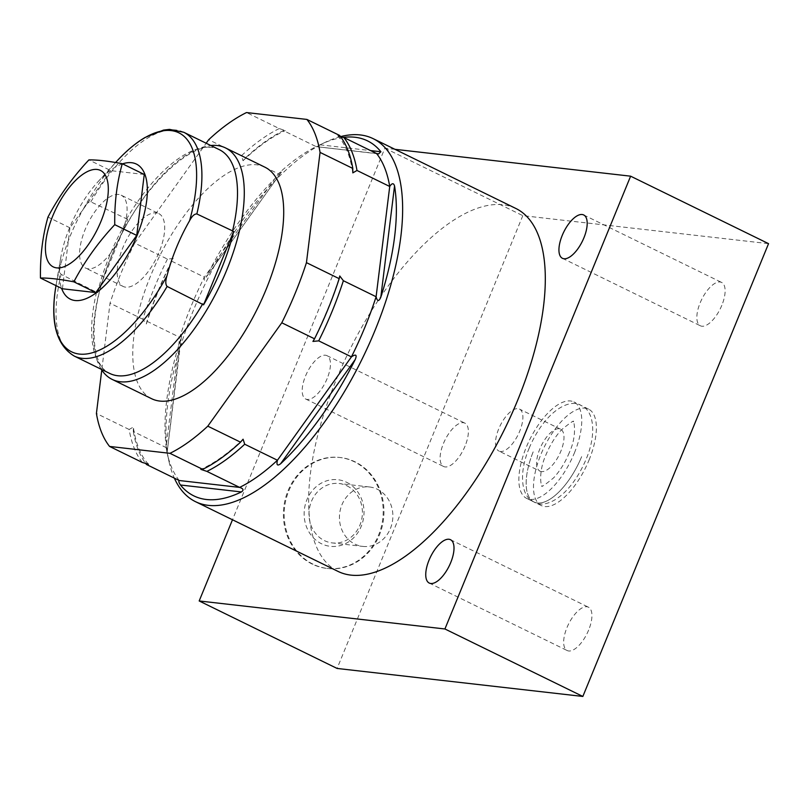 <?xml version="1.0" encoding="UTF-8"?>
<svg xmlns="http://www.w3.org/2000/svg" width="809" height="809" viewBox="0 0 809 809"><rect width="100%" height="100%" fill="white"/><g stroke="black" fill="none" stroke-linecap="round" stroke-linejoin="round"><path stroke-width="0.61" stroke-dasharray="4.04 3.03" d="M122.553 163.843A75.176 32.36 -63.9 0 0 97.99 181.752A75.176 32.36 -63.9 0 0 60.695 258A75.176 32.36 -63.9 0 0 61.626 288.388M144.255 174.461L110.863 170.659L88.899 159.909M62.424 288.773L69.948 227.814L110.863 170.659M127.65 219.34L90.83 201.866C88.363 201.805 85.946 204.07 83.549 208.671C73.639 225.933 66.095 244.338 60.897 263.916C59.34 268.962 59.411 272.441 61.1 274.362L97.545 292.747A124.738 53.697 116.1 0 1 109.64 255.705A124.738 53.697 116.1 0 1 127.65 219.34L97.545 292.747M101.307 369.319A128.874 55.487 116.1 0 1 110.985 257.06A128.874 55.487 116.1 0 1 210.805 145.499M151.607 398.706A128.874 55.487 116.1 0 1 154.246 267.405A128.874 55.487 116.1 0 1 256.686 164.814A128.874 55.487 116.1 0 1 264.877 167.17M167.433 259.092A194.17 83.59 -63.9 0 0 142.768 319.231L146.368 323.984L146.945 321.284A194.17 83.59 116.1 0 1 171.609 261.145L173.207 258.526L167.433 259.092L134.688 243.084A194.17 83.59 -63.9 0 0 110.024 303.213L101.772 370.037M134.688 243.084L206.164 143.233M179.234 480.516A194.17 83.59 116.1 0 1 167.079 452.797A194.17 83.59 116.1 0 1 166.067 447.549L133.333 431.531L133.323 427.081L129.147 429.478A194.17 83.59 -63.9 0 0 142.313 462.455M133.333 431.531A194.17 83.59 -63.9 0 0 145.377 463.031M339.638 135.447L337.727 135.76L340.761 136.913M279.257 128.57A194.17 83.59 -63.9 0 0 241.426 155.732L243.054 160.738L245.602 157.775A194.17 83.59 -63.9 0 1 283.433 130.613L285.294 130.583L279.257 128.57L246.512 112.552M241.426 155.732L208.682 139.714M142.768 319.231L110.024 303.213M146.945 321.284L179.689 337.292L181.509 335.917L180.549 339.578A197.608 85.076 -63.9 0 0 166.816 450.835L166.067 447.549L179.689 337.292A194.17 83.59 116.1 0 1 204.353 277.163L278.347 173.793A194.17 83.59 116.1 0 1 316.177 146.631L283.433 130.613M206.113 277.265L280.774 172.964A197.608 85.076 -63.9 0 0 206.113 277.265L280.774 172.964C283.484 170.325 282.675 170.598 278.347 173.793L245.602 157.775M204.414 280.278L204.353 277.163L171.609 261.145M129.147 429.478L96.413 413.47M343.259 137.419A197.608 85.076 -63.9 0 0 320.556 144.538A197.608 85.076 -63.9 0 0 319.98 144.811L316.177 146.631L376.559 153.508M378.592 153.902L316.177 146.631M340.538 136.63A202.078 86.998 -63.9 0 0 325.087 142.374A202.078 86.998 -63.9 0 0 193.624 309.817A202.078 86.998 -63.9 0 0 168.98 461.454A202.078 86.998 -63.9 0 0 174.34 478.119M515.778 208.429A202.078 86.998 -63.9 0 0 336.291 379.613A202.078 86.998 -63.9 0 0 338.162 571.467M394.954 149.321L384.882 148.168L232.486 519.762M327.149 378.572A24.139 10.396 116.1 0 1 305.711 399.019A24.139 10.396 116.1 0 1 305.489 376.104A24.139 10.396 116.1 0 1 326.927 355.647A24.139 10.396 116.1 0 1 327.149 378.572M384.882 148.168L522.806 215.649L768.55 243.651M522.806 215.649L337.1 668.446M721.82 305.347A24.139 10.396 116.1 0 1 700.382 325.794A24.139 10.396 116.1 0 1 700.149 302.869A24.139 10.396 116.1 0 1 721.598 282.422A24.139 10.396 116.1 0 1 721.82 305.347M588.628 630.09A24.139 10.396 116.1 0 1 567.19 650.547A24.139 10.396 116.1 0 1 566.967 627.622A24.139 10.396 116.1 0 1 588.406 607.175A24.139 10.396 116.1 0 1 588.628 630.09M465.074 446.042A24.139 10.396 116.1 0 1 443.635 466.5A24.139 10.396 116.1 0 1 443.413 443.575A24.139 10.396 116.1 0 1 464.851 423.127A24.139 10.396 116.1 0 1 465.074 446.042M589.023 460.088A53.697 23.117 -63.9 0 0 588.527 409.101A53.697 23.117 -63.9 0 0 540.837 454.597A53.697 23.117 -63.9 0 0 541.332 505.574A53.697 23.117 -63.9 0 0 589.023 460.088M312.314 564.126A55.851 49.824 -83.5 0 1 285.344 498.88A55.851 49.824 -83.5 0 1 339.628 457.459A55.851 49.824 -83.5 0 1 354.291 461.757A55.851 49.824 -83.5 0 1 381.261 527.003A55.851 49.824 -83.5 0 1 326.978 568.434A55.851 49.824 -83.5 0 1 312.314 564.126M313.083 564.217A55.851 49.824 -83.5 0 1 286.123 498.971A55.851 49.824 -83.5 0 1 340.397 457.54A55.851 49.824 -83.5 0 1 355.07 461.848A55.851 49.824 -83.5 0 1 382.03 527.094A55.851 49.824 -83.5 0 1 327.746 568.515A55.851 49.824 -83.5 0 1 313.083 564.217M346.667 482.316A33.513 29.893 -83.5 0 1 361.239 526.325A33.513 29.893 -83.5 0 1 321.476 543.739A33.513 29.893 -83.5 0 1 306.904 499.74A33.513 29.893 -83.5 0 1 346.667 482.316M346.93 485.815A29.903 26.677 -83.5 0 1 361.37 520.743A29.903 26.677 -83.5 0 1 332.307 542.92A29.903 26.677 -83.5 0 1 324.449 540.624A29.903 26.677 96.5 0 1 310.019 505.686A29.903 26.677 96.5 0 1 339.082 483.509A29.903 26.677 96.5 0 1 346.93 485.815M362.766 546.399A29.903 26.677 -83.5 0 0 391.829 524.212A29.903 26.677 -83.5 0 0 377.388 489.283A29.903 26.677 96.5 0 0 369.541 486.978A29.903 26.677 96.5 0 0 340.478 509.154A29.903 26.677 96.5 0 0 354.908 544.093A29.903 26.677 -83.5 0 0 362.766 546.399L332.307 542.92M574.4 452.929A53.697 23.117 -63.9 0 0 573.894 401.942A53.697 23.117 -63.9 0 0 526.204 447.438A53.697 23.117 116.1 0 0 526.699 498.415A53.697 23.117 116.1 0 0 574.4 452.929M541.332 505.574L534.021 501.995A53.697 23.117 -63.9 0 1 533.515 451.017A53.697 23.117 -63.9 0 0 534.021 501.995A53.697 23.117 -63.9 0 0 581.711 456.509A53.697 23.117 -63.9 0 1 534.021 501.995L526.699 498.415M540.028 471.172A23.37 10.062 116.1 0 0 560.789 451.382A23.37 10.062 -63.9 0 0 560.566 429.195A23.37 10.062 -63.9 0 0 539.815 448.985A23.37 10.062 116.1 0 0 540.028 471.172L498.931 451.068A23.37 10.062 -63.9 0 0 519.691 431.268A23.37 10.062 -63.9 0 0 519.469 409.081A23.37 10.062 -63.9 0 0 498.718 428.881A23.37 10.062 -63.9 0 0 498.931 451.068M180.549 339.578L167.099 452.615L181.509 335.917M69.948 227.814L47.974 217.065M158.776 213.596A40.551 17.454 -63.9 0 1 159.151 252.095A40.551 17.454 116.1 0 1 123.13 286.447A40.551 17.454 116.1 0 1 122.756 247.948A40.551 17.454 -63.9 0 1 158.776 213.596L121.158 195.191A40.551 17.454 -63.9 0 0 85.137 229.544A40.551 17.454 -63.9 0 0 85.521 268.042A40.551 17.454 -63.9 0 0 121.532 233.69A40.551 17.454 -63.9 0 0 121.158 195.191M90.83 201.866A124.576 53.637 116.1 0 1 183.724 132.251M83.549 208.671A121.916 52.484 116.1 0 1 116.567 161.466M60.695 258L55.993 285.628A121.916 52.484 116.1 0 1 56.074 285.112A121.916 52.484 116.1 0 1 60.897 263.916M74.226 356.061A124.576 53.637 116.1 0 1 61.1 274.362M126.416 219.279A124.576 53.637 -63.9 0 1 219.31 149.665C197.79 134.203 137.732 187.486 111.207 256.959C87.19 312.729 90.001 366.76 109.822 373.475A124.576 53.637 116.1 0 1 96.686 291.776M319.98 144.811L370.552 150.575M97.99 181.752L115.606 162.518M148.411 464.194C140.746 455.902 135.72 443.524 133.323 427.081M243.084 439.216C228.421 453.212 214.334 463.264 200.844 469.372M312.931 341.428C323.873 319.828 332.812 298.005 339.76 275.97M337.727 135.76C345.382 144.053 350.408 156.42 352.815 172.873M146.368 323.984C153.326 301.949 162.265 280.126 173.207 258.526M243.054 160.738C257.717 146.732 271.794 136.681 285.294 130.583M340.397 457.54L339.628 457.459M327.746 568.515L326.978 568.434M369.541 486.978L339.082 483.509M562.457 258.314L700.382 325.794M583.673 214.951L721.598 282.422M429.266 583.067L567.19 650.547M450.482 539.694L588.406 607.175M305.711 399.019L443.635 466.5M326.927 355.647L464.851 423.127M588.527 409.101L573.894 401.942M569.314 452.625C565.056 462.758 559.828 471.162 553.619 477.856C544.75 485.076 540.816 487.706 541.818 485.744L542.06 485.855C542.03 489.556 537.176 474.276 545.913 454.901C550.14 444.829 555.348 436.445 561.517 429.761C570.527 422.48 574.491 419.82 573.409 421.782L573.176 421.661C573.015 417.757 578.182 433.513 569.314 452.625M529.217 448.055C518.438 473.093 521.158 496.918 534.021 501.995C545.802 509.751 570.476 496.119 586.009 459.472C596.799 434.423 594.069 410.598 581.216 405.521C569.425 397.765 544.75 411.397 529.217 448.055M560.566 429.195L519.469 409.081M167.079 452.797L168.98 461.454M320.556 144.538L325.087 142.374M123.13 286.447L85.521 268.042"/><path stroke-width="1.21" d="M61.626 288.388A75.176 32.36 -63.9 0 0 75.075 300.523A75.176 32.36 -63.9 0 0 137.075 235.459A75.176 32.36 -63.9 0 0 131.594 162.71A75.176 32.36 -63.9 0 0 122.553 163.843M122.28 163.711L144.255 174.461L136.731 235.419L95.806 292.585L73.841 281.835C59.836 279.156 48.712 277.892 40.45 278.023C40.096 256.301 42.604 235.975 47.974 217.065C58.754 196.597 72.395 177.545 88.899 159.909C97.161 159.767 108.295 161.042 122.28 163.711C116.911 182.632 114.403 202.958 114.757 224.669C98.243 242.326 84.611 261.378 73.841 281.835M40.45 278.023L62.424 288.773L95.806 292.585M203.575 304.831L167.119 286.447C165.44 284.485 165.37 280.996 166.917 275.99C172.115 256.423 179.669 238.008 189.579 220.746C191.996 216.124 194.423 213.859 196.85 213.95L233.68 231.425A124.738 53.697 116.1 0 1 221.585 268.467A124.738 53.697 116.1 0 1 203.575 304.831L233.68 231.425M210.805 145.499A128.874 55.487 116.1 0 1 217.257 145.529A128.874 55.487 116.1 0 1 225.448 147.885A128.874 55.487 116.1 0 1 226.651 270.236A128.874 55.487 116.1 0 1 120.369 381.767A128.874 55.487 116.1 0 1 112.178 379.411A128.874 55.487 116.1 0 1 101.307 369.319M225.448 147.885L264.877 167.17A128.874 55.487 116.1 0 1 262.227 298.47A128.874 55.487 116.1 0 1 159.788 401.062A128.874 55.487 116.1 0 1 151.607 398.706L112.178 379.411M202.695 469.341A194.17 83.59 -63.9 0 0 240.526 442.179L243.084 439.216L244.712 444.222L277.447 460.24C276.304 464.993 277.356 466.176 280.592 463.8A197.608 85.076 -63.9 0 0 355.252 359.489C357.153 354.747 355.879 353.867 351.44 356.87L277.447 460.24A194.17 83.59 -63.9 0 1 239.616 487.402L179.234 480.516C178.496 481.224 178.9 482.71 180.458 485.006A197.608 85.076 -63.9 0 0 206.396 499.497A197.608 85.076 -63.9 0 0 241.385 491.943C244.015 490.153 243.418 488.636 239.616 487.402L206.882 471.384L200.844 469.372L202.695 469.341L169.961 453.323A194.17 83.59 -63.9 0 0 207.792 426.161L281.785 322.791A194.17 83.59 -63.9 0 0 306.449 262.652L320.061 152.405A194.17 83.59 -63.9 0 0 306.894 119.429L246.512 112.552A194.17 83.59 -63.9 0 0 208.682 139.714L206.164 143.233M169.961 453.323L109.579 446.437A194.17 83.59 -63.9 0 1 96.413 413.47L101.772 370.037M339.193 278.67L339.76 275.97L343.37 280.713L376.104 296.731C377.307 301.565 378.875 301.706 380.817 297.176A197.608 85.076 -63.9 0 0 394.549 185.928C393.568 182.844 391.961 183.036 389.726 186.485L376.104 296.731A194.17 83.59 -63.9 0 1 351.44 356.87L318.706 340.852L312.931 341.428L314.529 338.809A194.17 83.59 -63.9 0 0 339.193 278.67L306.449 262.652M314.529 338.809L281.785 322.791M340.761 136.913L343.815 137.49L376.559 153.508A194.17 83.59 -63.9 0 1 389.726 186.485L356.981 170.466L352.815 172.873L352.805 168.424A194.17 83.59 -63.9 0 0 339.638 135.447L306.894 119.429M352.805 168.424L320.061 152.405M343.37 280.713A194.17 83.59 116.1 0 1 318.706 340.852M343.815 137.49A194.17 83.59 116.1 0 1 356.981 170.466M240.526 442.179L207.792 426.161M244.712 444.222A194.17 83.59 116.1 0 1 206.882 471.384M109.579 446.437L142.313 462.455L148.411 464.194L146.5 464.497A194.17 83.59 -63.9 0 1 145.377 463.031M179.234 480.516L146.5 464.497M376.559 153.508L378.592 153.902L380.908 151.758A197.608 85.076 -63.9 0 0 354.969 137.257A197.608 85.076 -63.9 0 0 343.259 137.419M174.34 478.119A202.078 86.998 -63.9 0 0 195.505 501.671A202.078 86.998 -63.9 0 0 208.348 505.362A202.078 86.998 -63.9 0 0 374.982 330.487A202.078 86.998 -63.9 0 0 373.111 138.632A202.078 86.998 -63.9 0 0 360.268 134.941A202.078 86.998 -63.9 0 0 340.538 136.63M195.505 501.671L338.162 571.467A202.078 86.998 -63.9 0 0 517.649 400.283A202.078 86.998 -63.9 0 0 515.778 208.429L373.111 138.632M630.626 176.18L444.92 628.977L199.176 600.966L337.1 668.446L582.844 696.448L768.55 243.651L630.626 176.18L394.954 149.321M232.486 519.762L199.176 600.966M583.896 237.866A24.139 10.396 116.1 0 1 562.457 258.314A24.139 10.396 116.1 0 1 562.235 235.399A24.139 10.396 116.1 0 1 583.673 214.951A24.139 10.396 116.1 0 1 583.896 237.866M450.704 562.619A24.139 10.396 116.1 0 1 429.266 583.067A24.139 10.396 116.1 0 1 429.043 560.152A24.139 10.396 116.1 0 1 450.482 539.694A24.139 10.396 116.1 0 1 450.704 562.619M582.844 696.448L444.92 628.977M136.731 235.419L114.757 224.669M100.963 221.413A53.697 23.117 116.1 0 1 56.681 267.88A53.697 23.117 116.1 0 1 52.767 215.922A53.697 23.117 116.1 0 1 97.05 169.455A53.697 23.117 116.1 0 1 100.963 221.413M189.579 220.746A121.916 52.484 -63.9 0 0 171.063 130.583A121.916 52.484 116.1 0 0 116.567 161.466C126.073 151.081 135.578 143.082 145.064 137.469L163.519 130.087L169.516 129.379L183.724 132.251A124.576 53.637 116.1 0 1 196.85 213.95M55.993 285.628A121.916 52.484 116.1 0 0 79.403 354.079A121.916 52.484 -63.9 0 0 166.917 275.99M167.119 286.447A124.576 53.637 116.1 0 1 74.226 356.061L109.822 373.475A124.576 53.637 116.1 0 0 202.715 303.86M232.446 231.364A124.576 53.637 -63.9 0 0 219.31 149.665L183.724 132.251M370.552 150.575L380.908 151.758M241.385 491.943L180.458 485.006M355.252 359.489L280.592 463.8M394.549 185.928L380.817 297.176M56.074 285.112C49.925 321.234 55.983 344.887 74.226 356.061M115.606 162.518L116.567 161.466"/></g></svg>

